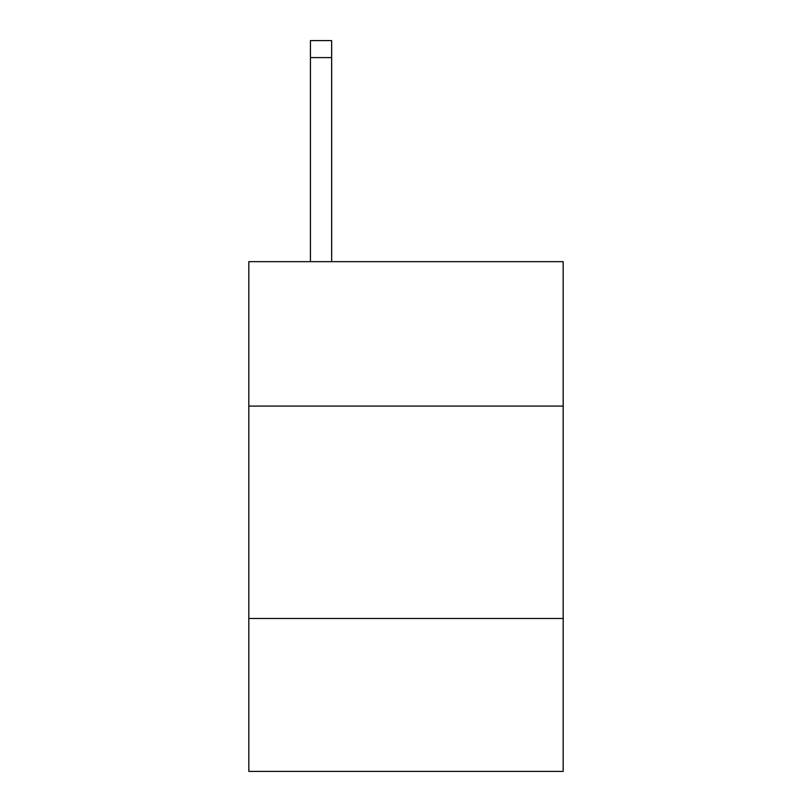 <?xml version="1.0" encoding="UTF-8"?>
<svg xmlns="http://www.w3.org/2000/svg" width="812" height="812" viewBox="0 0 812 812"><rect width="100%" height="100%" fill="white"/><g stroke="black" fill="none" stroke-linecap="round" stroke-linejoin="round"><path stroke-width="1.22" d="M563.173 406.081L563.173 261.657L248.827 261.657L248.827 406.081L563.173 406.081L563.173 771.4L248.827 771.4L248.827 406.081M563.173 618.48L248.827 618.48M331.661 261.657L331.661 57.591L310.428 57.591L310.428 40.6L331.661 40.6L331.661 57.591M310.428 261.657L310.428 57.591"/></g></svg>

